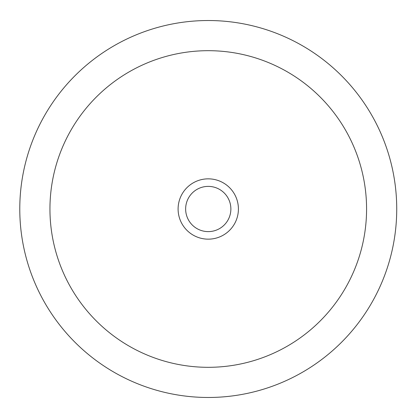 <?xml version="1.0" encoding="UTF-8"?>
<svg xmlns="http://www.w3.org/2000/svg" width="418" height="418" viewBox="0 0 418 418"><rect width="100%" height="100%" fill="white"/><g stroke="black" fill="none" stroke-linecap="round" stroke-linejoin="round"><path stroke-width="0.63" d="M230.872 209A22.619 22.619 0 0 0 196.951 189.411A22.619 22.619 0 0 0 196.951 228.589A22.619 22.619 0 0 0 230.872 209M238.412 209A30.153 30.153 0 0 0 193.179 182.885A30.153 30.153 0 0 0 193.179 235.115A30.153 30.153 0 0 0 238.412 209M396.729 209A188.471 188.471 0 0 0 114.02 45.776A188.471 188.471 0 0 0 114.02 372.224A188.471 188.471 0 0 0 396.729 209M366.576 209A158.317 158.317 0 0 0 129.099 71.896A158.317 158.317 0 0 0 129.099 346.104A158.317 158.317 0 0 0 366.576 209"/></g></svg>

